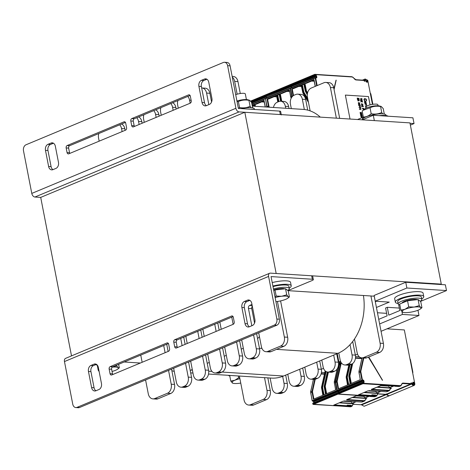 <?xml version="1.0" encoding="UTF-8"?>
<svg xmlns="http://www.w3.org/2000/svg" width="470" height="470" viewBox="0 0 470 470"><rect width="100%" height="100%" fill="white"/><g stroke="black" fill="none" stroke-linecap="round" stroke-linejoin="round"><path stroke-width="0.7" d="M441.277 284.127L409.94 122.893L244.829 112.271L276.172 273.505L441.277 284.127L440.425 284.485M140.348 363.028L124.203 361.988M244.394 301.458L247.461 300.177A4.823 3.513 93.7 0 1 248.665 299.972A4.823 3.513 93.7 0 1 251.756 303.367L254.887 319.488A4.823 3.513 93.7 0 1 252.384 325.516L249.323 326.791A4.823 3.513 93.7 0 1 248.113 327.002A4.823 3.513 93.7 0 1 245.023 323.607L241.891 307.48A4.823 3.513 93.7 0 1 244.394 301.458L246.873 301.617L249.881 300.359L246.744 301.675M370.936 295.983L380.113 343.2A7.238 5.27 93.7 0 1 376.353 352.236L363.598 357.558A7.238 5.27 93.7 0 1 361.788 357.87L365.09 358.081A7.238 5.27 93.7 0 0 366.9 357.77L379.654 352.447A7.238 5.27 93.7 0 0 383.414 343.411L374.238 296.194L287.998 290.642M244.829 112.271L40.708 197.4L71.516 355.89M287.951 290.607L312.262 280.467A3.619 0.84 -11 0 0 313.337 279.615L312.668 276.16A3.619 0.84 169 0 0 311.669 275.79L270.391 273.135A3.619 2.338 67.4 0 0 269.668 273.246A3.619 2.338 67.4 0 0 268.587 276.43L64.466 361.559A3.619 2.338 -112.6 0 1 65.553 358.375L269.668 273.246M64.466 361.559L72.75 404.171A4.823 3.513 -86.3 0 0 75.84 407.566L78.32 407.725A4.823 3.513 -86.3 0 0 79.524 407.514L276.836 325.222A4.823 3.513 -86.3 0 0 279.345 319.201L271.061 276.589L312.339 279.245A3.619 0.84 -11 0 1 313.337 279.615M75.84 407.566A4.823 3.513 -86.3 0 0 77.045 407.355L274.363 325.064A4.823 3.513 -86.3 0 0 276.871 319.042L268.587 276.43M88.46 371.47A4.823 3.513 93.7 0 1 90.969 365.443L94.029 364.168A4.823 3.513 93.7 0 1 95.234 363.962A4.823 3.513 93.7 0 1 98.324 367.358L101.461 383.479A4.823 3.513 93.7 0 1 98.953 389.507L95.892 390.781A4.823 3.513 93.7 0 1 94.687 390.987A4.823 3.513 93.7 0 1 91.597 387.591L88.46 371.47L90.939 371.629L94.071 387.756A4.823 3.513 -86.3 0 0 95.945 390.758M169.57 348.846A1.933 1.404 93.7 0 1 168.571 351.26L111.754 374.954A1.933 1.404 93.7 0 1 111.273 375.037A1.933 1.404 93.7 0 1 110.039 373.679L109.14 369.073A1.933 1.404 93.7 0 1 110.144 366.659L166.956 342.965A1.933 1.404 93.7 0 1 167.438 342.883A1.933 1.404 93.7 0 1 168.677 344.24L169.57 348.846M234.207 321.891A1.933 1.404 93.7 0 1 233.208 324.3L176.391 347.994A1.933 1.404 93.7 0 1 175.909 348.076A1.933 1.404 93.7 0 1 174.675 346.719L173.777 342.113A1.933 1.404 93.7 0 1 174.781 339.704L231.593 316.01A1.933 1.404 93.7 0 1 232.074 315.928A1.933 1.404 93.7 0 1 233.314 317.285L234.207 321.891M233.055 316.592L177.261 339.863A1.933 1.404 -86.3 0 0 176.256 342.272L177.149 346.878A1.933 1.404 -86.3 0 0 177.407 347.571M168.419 343.546L112.618 366.817A1.933 1.404 -86.3 0 0 111.619 369.232L112.512 373.838A1.933 1.404 -86.3 0 0 112.771 374.531M96.45 364.35L93.442 365.607A4.823 3.513 -86.3 0 0 90.939 371.629M246.873 301.617A4.823 3.513 -86.3 0 0 244.365 307.639L247.502 323.765A4.823 3.513 -86.3 0 0 249.376 326.773M40.708 197.4L34.933 197.03A3.619 2.338 -112.6 0 1 31.784 193.411L235.899 108.282A3.619 2.338 67.4 0 0 239.054 111.901L280.326 114.557A3.619 0.84 -11 0 1 281.33 114.927M281.266 114.615L280.655 111.472A3.619 0.84 169 0 0 279.656 111.102L280.326 114.557M235.899 108.282L227.621 65.671L230.094 65.829L238.378 108.441L279.656 111.102M227.621 65.671A4.823 3.513 -86.3 0 0 224.525 62.275A4.823 3.513 -86.3 0 0 223.321 62.486L26.009 144.778A4.823 3.513 -86.3 0 0 23.5 150.8L31.784 193.411M51.048 143.05A4.823 3.513 93.7 0 1 52.252 142.839A4.823 3.513 93.7 0 1 55.343 146.235L58.48 162.362A4.823 3.513 93.7 0 1 55.971 168.383L52.91 169.664A4.823 3.513 93.7 0 1 51.706 169.87A4.823 3.513 93.7 0 1 48.616 166.474L45.478 150.353A4.823 3.513 93.7 0 1 47.987 144.325L51.048 143.05L53.421 143.203M211.905 98.371A4.823 3.513 93.7 0 1 209.403 104.393L206.342 105.674A4.823 3.513 93.7 0 1 205.132 105.879A4.823 3.513 93.7 0 1 202.041 102.484L198.91 86.362A4.823 3.513 93.7 0 1 201.413 80.335L204.479 79.06A4.823 3.513 93.7 0 1 205.684 78.848A4.823 3.513 93.7 0 1 208.774 82.244L211.905 98.371M130.795 120.996A1.933 1.404 93.7 0 1 131.8 118.581L188.611 94.887A1.933 1.404 93.7 0 1 189.093 94.805A1.933 1.404 93.7 0 1 190.332 96.162L191.225 100.768A1.933 1.404 93.7 0 1 190.227 103.183L133.41 126.877A1.933 1.404 93.7 0 1 132.928 126.959A1.933 1.404 93.7 0 1 131.694 125.602L130.795 120.996L133.274 121.154L134.167 125.76A1.933 1.404 -86.3 0 0 134.426 126.454M66.158 147.95A1.933 1.404 93.7 0 1 67.163 145.541L123.974 121.848A1.933 1.404 93.7 0 1 124.456 121.765A1.933 1.404 93.7 0 1 125.696 123.122L126.589 127.728A1.933 1.404 93.7 0 1 125.59 130.137L68.773 153.831A1.933 1.404 93.7 0 1 68.291 153.913A1.933 1.404 93.7 0 1 67.057 152.556L66.158 147.95L68.638 148.109L69.531 152.715A1.933 1.404 -86.3 0 0 69.789 153.408M125.437 122.429L69.636 145.7A1.933 1.404 -86.3 0 0 68.638 148.109M190.074 95.469L134.279 118.74A1.933 1.404 -86.3 0 0 133.274 121.154M206.9 79.242L203.892 80.493A4.823 3.513 -86.3 0 0 201.383 86.521L204.52 102.642A4.823 3.513 -86.3 0 0 206.395 105.65M53.468 143.227L50.46 144.484A4.823 3.513 -86.3 0 0 47.958 150.512L51.089 166.633A4.823 3.513 -86.3 0 0 52.963 169.641M230.094 65.829A4.823 3.513 -86.3 0 0 227.004 62.434L224.525 62.275M291.306 108.629L290.442 104.199A7.238 5.27 93.7 0 1 294.202 95.163L295.9 94.452A7.238 5.27 93.7 0 1 297.71 94.141A7.238 5.27 93.7 0 1 302.351 99.235L304.349 109.504A48.251 35.115 93.7 0 1 310.13 110.873L307.451 97.108A7.238 5.27 93.7 0 1 311.211 88.066L323.971 82.744A7.238 5.27 93.7 0 1 325.775 82.432A7.238 5.27 93.7 0 1 330.416 87.526L336.367 118.164M361.788 357.87A7.238 5.27 93.7 0 1 357.147 352.776L354.474 339.005A48.251 35.115 93.7 0 1 350.05 344.633L352.048 354.903A7.238 5.27 93.7 0 1 348.288 363.945L346.584 364.649A7.238 5.27 93.7 0 1 344.78 364.961A7.238 5.27 93.7 0 1 340.139 359.867L338.794 352.947A48.251 35.115 93.7 0 1 337.948 353.317L333.694 355.085L335.034 362A7.238 5.27 93.7 0 1 331.274 371.036L329.576 371.747A7.238 5.27 93.7 0 1 327.766 372.058A7.238 5.27 93.7 0 1 323.131 366.964L321.786 360.055L316.686 362.182L318.026 369.091A7.238 5.27 93.7 0 1 314.265 378.133L312.568 378.838A7.238 5.27 93.7 0 1 310.758 379.155A7.238 5.27 93.7 0 1 306.117 374.055L304.777 367.146L299.672 369.273L301.017 376.188A7.238 5.27 93.7 0 1 297.257 385.224L295.554 385.935A7.238 5.27 93.7 0 1 293.75 386.246A7.238 5.27 93.7 0 1 289.109 381.152L287.769 374.243L283.516 376.018A48.251 35.115 93.7 0 1 282.658 376.358L284.009 383.279A7.238 5.27 93.7 0 1 280.249 392.321L278.546 393.026A7.238 5.27 93.7 0 1 276.736 393.343A7.238 5.27 93.7 0 1 272.101 388.244L270.109 378.009M287.769 374.243L299.672 369.273M304.777 367.146L316.686 362.182M321.786 360.055L333.694 355.085M338.794 352.947A48.251 35.115 -86.3 0 0 350.05 344.633M354.474 339.005A48.251 35.115 -86.3 0 0 363.433 295.495M320.276 117.124A48.251 35.115 -86.3 0 0 310.13 110.873M304.349 109.504A48.251 35.115 -86.3 0 0 302.986 109.381L252.32 106.12M273.458 107.483A7.238 5.27 93.7 0 1 277.194 102.254L278.892 101.544A7.238 5.27 93.7 0 1 280.702 101.232A7.238 5.27 93.7 0 1 285.337 106.326L285.719 108.27M264.522 377.651L266.995 390.376A7.238 5.27 93.7 0 1 263.235 399.412L250.481 404.735A7.238 5.27 93.7 0 1 248.671 405.046A7.238 5.27 93.7 0 1 244.036 399.952L239.383 376.035M208.527 374.049L271.46 378.097A48.251 35.115 -86.3 0 0 282.658 376.358M297.71 94.141L301.012 94.353A7.238 5.27 93.7 0 1 305.653 99.446L307.727 110.139M280.702 101.232L284.003 101.444A7.238 5.27 93.7 0 1 288.639 106.537L289.021 108.482M267.824 377.862L270.297 390.588A7.238 5.27 93.7 0 1 266.537 399.623L253.782 404.946A7.238 5.27 93.7 0 1 251.973 405.257L248.671 405.046M285.678 375.113L287.311 383.491A7.238 5.27 93.7 0 1 283.551 392.532L281.847 393.243A7.238 5.27 93.7 0 1 280.038 393.555L276.736 393.343M302.692 368.016L304.319 376.399A7.238 5.27 93.7 0 1 300.559 385.435L298.855 386.146A7.238 5.27 93.7 0 1 297.052 386.457L293.75 386.246M319.7 360.925L321.327 369.303A7.238 5.27 93.7 0 1 317.567 378.344L315.869 379.055A7.238 5.27 93.7 0 1 314.06 379.366L310.758 379.155M336.708 353.828L338.341 362.211A7.238 5.27 93.7 0 1 334.581 371.247L332.877 371.958A7.238 5.27 93.7 0 1 331.068 372.269L327.766 372.058M352.7 341.484L355.349 355.114A7.238 5.27 93.7 0 1 351.589 364.156L349.886 364.861A7.238 5.27 93.7 0 1 348.082 365.178L344.78 364.961M325.775 82.432L329.076 82.644A7.238 5.27 93.7 0 1 333.718 87.743L339.675 118.375M252.302 306.176A2.415 1.757 -86.3 0 0 251.75 308.643L254.558 323.084M256.614 333.659L259.587 348.952A7.238 5.27 93.7 0 1 255.827 357.993L254.123 358.698A7.238 5.27 93.7 0 1 252.32 359.015L249.012 358.798A7.238 5.27 93.7 0 1 244.376 353.704L241.692 339.88M259.434 336.555A48.251 35.115 93.7 0 1 257.589 338.682M239.6 340.756L242.573 356.048A7.238 5.27 93.7 0 1 238.813 365.084L237.115 365.795A7.238 5.27 93.7 0 1 235.305 366.106L232.004 365.895A7.238 5.27 93.7 0 1 227.368 360.801L224.678 346.978M243.319 348.27L241.233 349.139M217.757 322.972L219.155 330.163M222.592 347.847L225.565 363.14A7.238 5.27 93.7 0 1 221.805 372.181L220.107 372.886A7.238 5.27 93.7 0 1 218.297 373.204L214.996 372.986A7.238 5.27 93.7 0 1 210.354 367.893L207.67 354.069M226.311 355.361L224.225 356.231M200.749 330.063L202.147 337.254M205.584 354.944L208.557 370.237A7.238 5.27 93.7 0 1 204.797 379.272L203.093 379.983A7.238 5.27 93.7 0 1 201.289 380.295L197.988 380.083A7.238 5.27 93.7 0 1 193.346 374.99L190.661 361.166M209.297 362.458L207.211 363.328M183.735 337.16L185.133 344.351M188.576 362.035L191.549 377.328A7.238 5.27 93.7 0 1 187.788 386.369L186.085 387.074A7.238 5.27 93.7 0 1 184.275 387.392L180.974 387.174A7.238 5.27 93.7 0 1 176.338 382.081L173.647 368.257M192.289 369.549L191.055 370.066A48.251 35.115 93.7 0 1 190.197 370.407M166.727 344.252L168.125 351.443M171.562 369.132L174.535 384.425A7.238 5.27 93.7 0 1 170.775 393.461L158.02 398.783A7.238 5.27 93.7 0 1 156.21 399.095L152.909 398.883A7.238 5.27 93.7 0 1 148.273 393.789L145.583 379.966M174.258 371.394A48.251 35.115 93.7 0 1 171.861 370.654M232.151 76.41L233.314 76.481A7.238 5.27 93.7 0 1 237.955 81.58L240.276 93.518M280.584 300.9L287.652 337.248A7.238 5.27 93.7 0 1 283.892 346.284L271.137 351.607A7.238 5.27 93.7 0 1 269.328 351.918L266.026 351.707A7.238 5.27 93.7 0 1 261.385 346.613L258.7 332.789M201.665 87.966A7.238 5.27 93.7 0 1 201.947 87.978L205.249 88.19A7.238 5.27 93.7 0 1 209.89 93.283L211.576 101.967M189.651 95.645A7.238 5.27 93.7 0 1 190.297 96.015M172.643 102.742A7.238 5.27 93.7 0 1 175.868 107.471L176.174 109.04M155.635 109.833A7.238 5.27 93.7 0 1 158.86 114.562L159.166 116.137M138.621 116.93A7.238 5.27 93.7 0 1 141.846 121.66L142.151 123.228M121.613 124.021A7.238 5.27 93.7 0 1 124.838 128.751L125.143 130.325M201.947 87.978A7.238 5.27 93.7 0 1 206.589 93.072L208.833 104.634M187.747 96.444A7.238 5.27 93.7 0 1 189.575 100.163L190.168 103.206M178.259 108.171L177.672 105.133A7.238 5.27 93.7 0 1 177.883 100.556M170.739 103.535A7.238 5.27 93.7 0 1 172.566 107.26L173.16 110.297M161.251 115.262L160.658 112.224A7.238 5.27 93.7 0 1 160.875 107.648M153.725 110.632A7.238 5.27 93.7 0 1 155.558 114.351L156.146 117.394M144.243 122.359L143.65 119.321A7.238 5.27 93.7 0 1 143.867 114.745M136.717 117.723A7.238 5.27 93.7 0 1 138.544 121.448L139.138 124.485M119.709 124.82A7.238 5.27 93.7 0 1 121.536 128.539L122.13 131.582M99.164 141.159L98.571 138.115A7.238 5.27 93.7 0 1 98.788 133.545M142.146 362.276L140.747 355.091M168.548 370.389L171.233 384.213A7.238 5.27 93.7 0 1 167.473 393.249L154.718 398.572A7.238 5.27 93.7 0 1 152.909 398.883M163.713 345.515L165.111 352.7M185.556 363.292L188.241 377.116A7.238 5.27 93.7 0 1 184.487 386.158L182.783 386.863A7.238 5.27 93.7 0 1 180.974 387.174M180.721 338.418L182.119 345.609M187.225 343.476L185.826 336.291M202.564 356.201L205.255 370.025A7.238 5.27 93.7 0 1 201.495 379.061L199.791 379.772A7.238 5.27 93.7 0 1 197.988 380.083M197.729 331.327L199.127 338.512M204.233 336.385L202.834 329.194M219.578 349.104L222.263 362.928A7.238 5.27 93.7 0 1 218.503 371.97L216.805 372.675A7.238 5.27 93.7 0 1 214.996 372.986M214.743 324.23L216.141 331.421M221.241 329.288L219.843 322.103M236.586 342.013L239.271 355.837A7.238 5.27 93.7 0 1 235.511 364.873L233.813 365.584A7.238 5.27 93.7 0 1 232.004 365.895M231.751 317.138L233.149 324.323M253.594 334.916L256.285 348.74A7.238 5.27 93.7 0 1 252.525 357.782L250.821 358.487A7.238 5.27 93.7 0 1 249.012 358.798M251.996 304.607A2.415 1.757 -86.3 0 0 251.403 304.713L249.699 305.418A2.415 1.757 -86.3 0 0 248.448 308.432L251.814 325.751M277.435 301.476L284.35 337.037A7.238 5.27 93.7 0 1 280.59 346.073L267.829 351.396A7.238 5.27 93.7 0 1 266.026 351.707M232.297 77.174A7.238 5.27 93.7 0 1 234.653 81.363L237.144 94.188M398.654 304.589L399.811 310.553L388.819 315.135L387.292 307.304L399.336 308.079M378.738 319.341L387.115 315.846L385.594 308.014L387.292 307.304M379.631 323.947L402.467 314.424L401.909 311.551M417.965 310.247L418.981 315.488L402.467 314.424M376.429 307.468L389.272 302.11L375.236 301.205L406.873 288.01L446.5 290.56L420.486 301.411M376.341 301.276L375.307 301.705M446.5 290.56L445.378 284.802L405.757 282.253L374.114 295.448L375.236 301.205M405.757 282.253L406.873 288.01M377.457 312.756L386.628 313.349M418.981 315.488L381.058 331.297M357.517 119.521L362.352 117.506L362.623 118.892M410.016 123.31L414.041 123.569L412.919 117.811L373.298 115.262L362.335 119.832M374.332 120.602L373.298 115.262M414.041 123.569L410.369 125.102M362.352 117.506L363.721 117.594M272.23 282.593A14.476 3.361 -11 0 1 290.548 282.353L291.224 285.807A14.476 3.361 -11 0 1 289.209 288.092M272.9 286.048A14.476 3.361 -11 0 1 291.224 285.807M398.061 303.502A14.476 3.361 -11 0 1 395.34 302.134L394.665 298.679A14.476 3.361 -11 0 1 398.971 295.283A14.476 3.361 -11 0 1 414.123 291.776A14.476 3.361 -11 0 1 423.088 293.157L423.758 296.611A14.476 3.361 -11 0 1 421.743 298.897M395.34 302.134A14.476 3.361 -11 0 1 399.641 298.738A14.476 3.361 -11 0 1 414.793 295.231A14.476 3.361 -11 0 1 423.758 296.611M388.238 116.225A14.476 3.361 169 0 0 379.161 115.638M255.228 109.528A14.476 3.361 169 0 0 250.592 109.228M362.358 119.821L362.335 119.715A12.061 2.802 -11 0 1 373.644 114.662A12.061 2.802 -11 0 1 386.017 115.109L386.111 115.591M241.204 108.623A12.061 2.802 -11 0 1 254.382 108.911L254.47 109.392M97.243 365.155A12.061 2.802 -11 0 1 95.845 364.603M399.876 305.018A12.061 2.802 -11 0 1 398.155 303.978A12.061 2.802 -11 0 1 409.464 298.926A12.061 2.802 -11 0 1 421.837 299.378A12.061 2.802 -11 0 1 420.251 301.229M398.155 303.978L397.708 301.675A12.061 2.802 -11 0 1 409.012 296.623A12.061 2.802 -11 0 1 421.39 297.075L421.837 299.378M229.777 375.959A12.061 2.802 -11 0 1 228.285 375.319M273.458 288.927A12.061 2.802 -11 0 1 289.303 288.574A12.061 2.802 -11 0 1 287.711 290.425M273.011 286.618A12.061 2.802 -11 0 1 288.856 286.271L289.303 288.574M232.856 383.214L230.77 381.07L234.859 380.254A9.653 2.244 169 0 0 232.268 382.927A9.653 2.244 169 0 0 233.014 383.267A9.653 2.244 169 0 0 238.872 383.35A9.653 2.244 169 0 0 240.758 383.085M239.906 378.714A9.653 2.244 169 0 0 234.859 380.254L238.625 377.792L239.759 377.956M229.671 375.407L230.77 381.07M238.272 375.965L238.625 377.792M366.218 108.082L366.018 107.043A6.034 1.398 -11 0 1 367.81 105.627A6.034 1.398 -11 0 1 374.126 104.17A6.034 1.398 -11 0 1 377.862 104.745L378.062 105.779M402.954 312.274L400.869 310.13L404.958 309.313A9.653 2.244 169 0 0 402.367 311.986A9.653 2.244 169 0 0 403.113 312.327A9.653 2.244 169 0 0 408.971 312.409A9.653 2.244 169 0 0 418.165 310.165A9.653 2.244 169 0 0 420.362 308.972A9.653 2.244 169 0 0 420.756 307.498A9.653 2.244 169 0 0 414.152 307.069A9.653 2.244 169 0 0 404.958 309.313L408.73 306.851L414.152 307.069L419.258 305.641L420.756 307.498L421.937 307.703L420.362 308.972M400.869 310.13L399.688 304.043L407.543 300.765L418.077 299.555L420.75 301.617L421.937 307.703M407.543 300.765L408.73 306.851M418.077 299.555L419.258 305.641M402.062 303.05A8.084 1.88 -11 0 1 407.167 300.412A8.084 1.88 -11 0 1 415.691 299.302A8.084 1.88 -11 0 1 417.407 299.631M99.135 371.529L98.236 370.266L98.888 370.237M112.189 367.117L116.625 365.778L118.123 367.634A9.653 2.244 169 0 0 112.165 367.14M112.048 371.459A9.653 2.244 169 0 0 115.532 370.301A9.653 2.244 169 0 0 117.729 369.109A9.653 2.244 169 0 0 118.123 367.634L119.304 367.84L117.729 369.109M118.616 364.321L119.304 367.84M97.208 364.984L98.236 370.266M116.513 365.196L116.625 365.778M235.699 94.658A6.034 1.398 -11 0 1 241.85 93.342A6.034 1.398 -11 0 1 245.322 93.941L246.421 99.581M275.026 296.993L276.19 296.047L281.618 296.264A9.653 2.244 169 0 0 275.138 297.569M275.937 301.658A9.653 2.244 169 0 0 276.436 301.605A9.653 2.244 169 0 0 285.631 299.361A9.653 2.244 169 0 0 287.828 298.168A9.653 2.244 169 0 0 288.222 296.693A9.653 2.244 169 0 0 281.618 296.264L286.724 294.837L288.222 296.693L289.403 296.899L287.828 298.168M273.763 290.483L275.009 289.961L285.543 288.75L288.216 290.812L289.403 296.899M275.009 289.961L276.19 296.047M285.543 288.75L286.724 294.837M273.652 289.896A8.084 1.88 -11 0 1 283.157 288.498A8.084 1.88 -11 0 1 284.873 288.827M363.005 110.338L364.908 108.846A8.202 1.904 -11 0 1 378.168 105.785A8.202 1.904 -11 0 1 379.566 105.997L381.235 106.479L380.559 106.543C376.834 105.838 373.321 106.244 370.025 107.753L363.005 110.338L362.17 111.032L363.328 117.001C366.165 117.018 368.786 115.925 371.188 113.728C374.913 114.433 378.426 114.028 381.722 112.512L382.697 113.863M363.921 117.864L363.328 117.001M384.296 114.069L383.232 108.605L381.235 106.479M371.188 113.728L370.025 107.753M381.722 112.512L380.559 106.543M236.933 100.991A8.202 1.904 -11 0 1 246.533 99.587A8.202 1.904 -11 0 1 247.925 99.805L249.594 100.28L248.918 100.345C245.193 99.64 241.68 100.045 238.384 101.555L237.056 101.655M252.66 107.871L251.597 102.407L249.594 100.28M238.419 108.447L239.547 107.53C243.272 108.235 246.785 107.83 250.081 106.314L251.056 107.665M238.384 101.555L239.547 107.53M248.918 100.345L250.081 106.314M339.528 364.467L338.982 363.474L338.506 363.674M336.802 390.5L335.374 382.51A2.415 1.557 -112.6 0 1 335.374 381.376L336.731 380.806L340.586 363.727L339.305 364.285M339.863 364.033L339.07 361.953M340.527 361.254L338.717 362.012L338.535 361.078L338.147 361.236L338.706 361.001L337.266 353.599M338.388 362.235L335.034 362M323.519 368.351L321.321 369.267M321.427 372.363L324.794 372.581M334.346 383.062L335.709 389.924L326.186 393.895L324.829 386.91L324.235 387.157L325.593 394.142L323.548 394.994L322.191 388.009L321.598 388.255L322.955 395.241L313.431 399.212L312.068 392.233A2.415 1.557 -112.6 0 1 312.068 391.093L314.718 379.349M387.186 393.831L361.671 404.47A3.378 2.18 -112.6 0 0 361.636 404.905L364.115 406.268L389.63 395.628L388.103 395.558L387.163 394.271A3.378 2.18 -112.6 0 1 387.186 393.831M387.157 394.265L361.642 404.905M386.281 393.878L385.999 394.324L360.837 404.74M355.89 395.904L363.95 396.422L364.961 398.055L352.629 397.262M351.971 397.538L366.048 398.443L366.741 398.619L365.936 398.954M343.129 401.221L351.196 401.738L352.2 403.378L339.869 402.584M360.995 404.752L353.228 404.253L353.998 403.93L353.317 403.765L339.211 402.855M365.736 399.206L366.741 398.619L365.736 399.206M356.331 395.705L357.135 395.57M343.47 401.069L334.017 405.022M356.213 395.746L346.684 400.005L364.033 401.122L365.149 400.44L365.76 398.824A2.773 1.757 -116.3 0 1 366.048 398.443M352.958 404.529L352.224 405.88A2.415 1.557 -112.6 0 1 351.666 406.403L350.902 406.72A2.415 1.557 -112.6 0 1 350.42 406.797L351.131 406.356L346.995 406.209L347.119 405.41L347.183 405.757L334.252 404.929M347.119 405.41L347.301 405.081A0.482 0.352 -86.3 0 1 347.73 405.404L351.36 405.634A0.482 0.352 93.7 0 0 351.055 405.299L347.23 405.093M333.759 405.111L343.347 401.116M344.457 400.934L361.718 402.067L344.298 400.928M347.136 399.553L364.221 400.652L364.033 401.122L361.63 402.038M346.884 399.659L346.684 400.005M363.621 395.998L363.95 396.422M321.192 373.597L324.512 373.815M339.363 364.62L338.776 364.914L339.363 364.62M338.512 363.903L338.835 363.927M350.902 401.368L351.196 401.738M411.832 383.99L412.308 384.959L413.488 385.447L414.376 385.3L414.875 384.278A3.378 2.18 -112.6 0 0 414.81 383.837L404.335 329.94L386.998 328.824M412.789 382.745L413.859 382.298L412.825 382.233L412.778 382.891A2.655 1.71 67.4 0 0 412.337 384.019L414.011 384.672L414.364 384.149A2.655 1.71 67.4 0 0 414.317 383.808L414.211 383.285L412.337 384.066M368.768 356.988L382.568 380.283L368.392 357.147M339.757 364.291L339.023 364.403L338.447 362.899M339.587 364.168L339.287 363.351L340.239 362.952L339.751 361.665L338.717 362.012M357.541 354.163L355.344 355.079M339.751 361.665L340.727 361.73M355.514 356.542L359.28 356.783M359.01 372.775L360.378 379.637L350.849 383.608L349.492 376.623L348.899 376.87L350.256 383.855L348.211 384.707L346.854 377.721L346.261 377.974L347.618 384.954L338.095 388.925L336.737 381.946A2.415 1.557 -112.6 0 1 336.731 380.806L337.237 380.888L341.085 363.809A0.846 0.546 -112.6 0 1 341.508 363.439L341.843 363.457M363.815 357.999L360.878 371.024A2.05 1.322 67.4 0 0 360.884 371.993L362.417 379.895L363.187 380.06A0.846 0.546 -112.6 0 1 363.921 380.906L364.097 381.828A0.846 0.546 -112.6 0 1 363.674 382.592L363.016 382.551L363.151 383.244L400.276 385.635A2.05 1.322 67.4 0 0 401.157 385.124L401.897 383.773A2.773 1.792 -112.6 0 1 403.09 383.085L410.945 383.59L410.974 383.138A0.482 0.311 -112.6 0 1 411.227 382.856L411.05 382.933M411.42 382.868A0.482 0.311 -112.6 0 1 411.849 383.544L386.334 394.189A0.482 0.311 67.4 0 0 386.334 394.183A3.378 2.18 -112.6 0 0 386.299 394.618L388.778 395.981L414.293 385.341M411.814 383.972A3.378 2.18 -112.6 0 1 411.849 383.544M412.437 383.514L413.97 382.874L413.859 382.298M413.97 382.874A0.482 0.311 -112.6 0 1 414.211 383.285M411.82 383.978L386.305 394.618M410.945 383.59L410.668 384.037L385.576 394.483M403.09 383.085L402.091 383.861M380.553 385.617L388.62 386.134L389.624 387.768L377.293 386.974M376.635 387.251L390.711 388.155L391.404 388.332L390.599 388.666M367.798 390.934L375.859 391.457L376.864 393.09L364.538 392.297M385.659 394.465L377.898 393.966L378.661 393.643L377.98 393.478L363.874 392.573M390.4 388.919L391.404 388.332L390.4 388.919M381 385.418L381.799 385.282M368.133 390.781L358.68 394.735M380.876 385.465L371.353 389.718L388.702 390.834L389.812 390.153L390.429 388.537A2.773 1.757 -116.3 0 1 390.711 388.155M377.627 394.242L376.887 395.593A2.415 1.557 -112.6 0 1 376.329 396.116L375.565 396.433A2.415 1.557 -112.6 0 1 375.084 396.515L375.8 396.069L371.664 395.922L371.782 395.129L371.852 395.47L358.916 394.641M371.782 395.129L371.964 394.794A0.482 0.352 -86.3 0 1 372.393 395.117L376.047 395.464A0.482 0.352 93.7 0 1 375.8 396.069L375.977 395.74M358.422 394.823L368.01 390.829M369.12 390.646L386.381 391.78L368.962 390.646M371.805 389.266L388.884 390.364L388.702 390.834L386.293 391.751M371.547 389.372L371.353 389.718M388.285 385.717L388.62 386.134M339.61 363.363L340.544 363.404M340.239 362.952L341.49 363.028M355.485 357.788L361.935 358.205M340.509 363.48A1.204 0.776 67.4 0 0 340.268 363.522A1.204 0.776 67.4 0 0 339.904 364.009L339.875 364.409M375.565 391.081L375.859 391.457M264.263 102.078L261.643 101.914M264.034 100.915L256.156 104.205A1.933 1.246 -112.6 0 1 255.768 104.264L255.028 104.217L255.433 106.32M255.028 104.217L264.046 100.333L265.339 106.96M252.155 105.292L253.929 104.557L254.258 106.244M253.917 105.133L253.518 105.304A1.933 1.246 -112.6 0 1 253.13 105.362L252.161 105.333M372.44 104.381L367.84 80.717A3.378 2.18 67.4 0 0 367.734 80.276L365.166 78.989L364.726 80.17M367.47 82.168L366.436 82.103L366.13 81.422A2.655 1.71 -112.6 0 1 365.237 80.206C365.566 79.33 366.242 79.377 367.264 80.335A2.655 1.71 -112.6 0 1 367.346 80.681L367.446 81.204A0.482 0.311 -112.6 0 1 367.358 81.592L367.47 82.168M333.935 88.854L336.021 80.223M336.185 80.159L334.07 89.541M314.207 81.251L311.587 81.087M313.978 80.088L306.093 83.372A1.933 1.246 -112.6 0 1 305.712 83.437L304.965 83.39L306.322 90.369A2.05 1.322 67.4 0 0 306.704 91.362L307.58 92.849M304.965 83.39L313.989 79.506L315.323 86.351M301.223 85.405L293.339 88.695A1.933 1.246 -112.6 0 1 292.951 88.754L291.705 88.801L301.235 84.823L302.592 91.809L303.185 91.562L301.828 84.577L303.867 83.725L305.224 90.71L305.823 90.463A2.415 1.557 67.4 0 0 306.264 91.627L305.67 91.879L307.298 94.623M365.448 79.659L365.237 80.206M363.986 80.487L364.72 80.182A3.378 2.18 67.4 0 0 364.92 80.629A0.482 0.311 -112.6 0 1 364.749 81.269L364.55 81.251A0.482 0.311 -112.6 0 1 364.185 80.928L364.92 80.629M355.978 79.736L363.657 80.206L364.185 80.928M370.096 104.881L368.474 96.562L345.362 95.075L350.021 119.039M301.446 86.574L298.826 86.404M303.855 84.306L303.456 84.471A1.933 1.246 -112.6 0 1 303.074 84.535L301.828 84.577M368.474 96.562L345.362 95.093M370.06 104.886L368.445 96.579M364.567 100.762L363.95 99.188L364.649 98.594L366.201 99.088L366.565 100.421L366.306 100.874L366.136 100.521M366.236 100.345L365.907 99.182L364.514 98.982L365.877 99.199L366.206 100.357M364.726 101.385L364.697 102.76L365.983 103.053L365.037 102.995L364.555 102.395L364.503 101.596L365.278 101.303L366.154 102.043L365.983 103.053M364.779 103.547L366.012 103.929L366.265 104.898L366.048 103.911L364.779 103.547L366.465 103.659L366.494 105.133L365.037 104.875L366.289 104.898M365.037 104.875L366.494 105.133M365.695 106.108L365.607 106.913L365.507 106.208L366.723 106.173L366.659 105.715L366.929 106.05M366.365 106.437L365.707 106.449L366.347 106.449M365.713 108.335L365.813 107.536L365.678 108.353M360.261 98.765L361.736 99.047L362.006 99.517L361.771 99.035L360.261 98.765L361.741 98.859L361.824 98.412L362.035 99.505M361.647 98.4L361.7 98.859M361.853 100.515L361.542 99.987L361.888 100.504M360.754 99.675L360.478 100.045L360.837 100.668L361.33 100.68L360.555 100.263L360.889 99.658L360.907 100.486L361.712 99.799L362.17 100.192L361.988 100.668M361.436 99.805L361.125 100.556M360.684 100.927L361.53 101.367L360.848 101.972L361.565 101.35L360.684 100.927L362.335 101.032L361.559 101.15L362.493 101.837L361.765 101.508L360.884 101.961M361.583 101.168L362.37 101.203M361.736 101.52L362.535 102.066M362.07 104.499L363.016 104.54L361.365 104.434L361.824 104.293L361.689 103.606L363.016 104.54M361.33 104.264L362.123 104.769M361.689 103.606L361.788 104.293M361.888 104.98L362.787 105.497M362.869 105.756L363.345 106.244L363.204 106.743L361.824 105.885L361.8 106.684L361.6 105.644L362.963 106.584L362.869 105.756L363.028 106.59M361.829 105.938L363.204 106.743M361.6 105.644L361.976 106.696M362.117 108.294L362.887 108.529L363.034 109.281L362.922 108.517L362.117 108.294L363.768 108.4L363.968 109.44L363.592 108.558L363.134 108.529L363.968 109.44M357.2 98.112L358.886 98.389M357.282 98.518L357.447 99.564L357.282 98.518L358.933 98.624L359.133 99.658L358.757 98.782L358.299 98.753L359.133 99.658M357.529 98.718L358.052 98.753L358.446 99.499L358.087 98.735L357.523 98.7L357.694 99.564M357.788 99.887L357.952 100.909L357.788 99.887L358.798 99.893L359.268 100.351L358.974 100.985L358.91 100.128L357.987 100.01L358.163 100.933M357.964 100.022L358.88 100.139L359.01 100.797M358.945 102.63L359.82 103.2L359.45 103.6L358.522 103.488L358.357 102.625L358.404 103.224L359.004 103.459L358.945 102.63L358.951 103.459M358.357 102.625L358.334 103.406L359.615 103.559M359.18 104.71L360.126 104.757L358.475 104.646L358.933 104.505L358.798 103.817L360.126 104.757M358.44 104.475L359.233 104.98M358.798 103.817L358.892 104.505M358.628 105.456L360.39 106.326L358.628 105.456L360.214 106.126L360.226 105.274L360.425 106.308M360.049 105.262L360.179 106.108M359.415 106.473L359.668 106.884M358.998 107.354L360.76 108.223L358.998 107.354L360.584 108.024L360.596 107.172L360.796 108.212M360.42 107.16L360.543 108.006M359.785 108.37L360.038 108.787M359.344 109.14L360.995 109.434L359.38 109.31L360.719 109.058L361.031 109.416M360.96 112.459L361.636 112.73L361.553 113.346L360.273 113.211L360.132 112.459L360.831 112.571M360.942 113.205L361.553 113.346M360.22 112.383L360.108 113.07L360.854 113.329M360.478 113.705L360.596 114.527L361.794 114.586L360.508 114.416L360.308 113.922L360.872 113.617L361.759 113.875L361.794 114.586M360.719 114.974L360.843 115.79L362.035 115.855L360.754 115.685L360.555 115.191L361.119 114.886L362.006 115.138L362.035 115.855M360.79 116.566L362.54 117.377L360.79 116.566L362.352 116.213L361.025 116.695L362.576 117.365M361.036 116.701L362.382 116.384M361.718 117.77L361.354 117.529L361.683 117.788M364.926 101.626L364.744 102.296L365.372 102.848L366.001 102.601L365.866 101.914L364.926 101.626L365.83 101.925L365.76 102.818M361.947 103.864L362.64 104.346M359.056 102.766L359.527 102.942L359.474 103.435M359.056 104.076L359.75 104.557M360.384 112.495L360.649 113.235M361.125 112.571L361.354 113.246M360.707 113.793L361.6 113.963L361.524 114.516M360.954 115.056L361.847 115.232L361.771 115.779L361.877 115.215L360.737 115.226L361.782 115.779M364.514 98.982L364.403 99.998L364.873 100.827M364.603 100.75L364.309 100.521M364.086 99.975L363.95 99.475M366.089 100.903L366.018 100.556M365.707 106.449L365.642 106.902M366.747 106.161L366.659 105.715M365.813 107.536L366.106 107.501M366.165 107.8L365.901 108.235M361.542 99.987L361.33 100.68M362.705 104.352L361.941 103.817L362.035 104.311L362.705 104.352M363.134 108.529L363.281 109.281M358.299 98.753L358.446 99.499M359.203 103.418L359.65 103.218L359.174 102.73L359.203 103.418M359.809 104.563L359.045 104.029L359.139 104.522L359.809 104.563M360.237 112.665L360.784 113.158L360.672 112.583L360.237 112.665M361.536 113.088L361.154 112.553L361.042 113.059L361.501 113.106M361.401 113.822L360.484 114.104L361.536 114.51L361.782 114.187L361.365 113.834M361.389 117.518L361.841 117.717M367.358 81.592L366.389 81.997M289.543 91.538L286.923 91.368M289.314 90.375L281.43 93.659A1.933 1.246 -112.6 0 1 281.048 93.724L280.302 93.677L281.659 100.656A2.05 1.322 67.4 0 0 281.865 101.309M280.302 93.677L289.326 89.794L290.683 96.773A2.415 1.557 67.4 0 0 291.13 97.942L291.241 98.136M276.554 95.692L268.675 98.982A1.933 1.246 -112.6 0 1 268.288 99.041L267.042 99.088L276.566 95.11L277.899 101.961M278.493 101.714L277.165 94.864L279.204 94.012L280.561 100.997L281.16 100.75A2.415 1.557 67.4 0 0 281.301 101.273M276.783 96.861L274.163 96.691M279.192 94.593L278.792 94.758A1.933 1.246 -112.6 0 1 278.41 94.823L277.165 94.864M311.669 275.79L312.339 279.245M276.871 319.042L279.345 319.201M231.593 316.01L232.544 316.069M174.781 339.704L177.261 339.863M173.777 342.113L176.256 342.272M174.675 346.719L177.149 346.878M166.956 342.965L167.907 343.029M110.144 366.659L112.618 366.817M109.14 369.073L111.619 369.232M110.039 373.679L112.512 373.838M90.969 365.443L93.442 365.607M91.597 387.591L94.071 387.756M94.029 364.168L96.403 364.321M245.023 323.607L247.502 323.765M247.461 300.177L249.834 300.33M241.891 307.48L244.365 307.639M77.045 407.355L79.524 407.514M274.363 325.064L276.836 325.222M239.054 111.901L34.933 197.03M67.163 145.541L69.636 145.7M67.057 152.556L69.531 152.715M123.974 121.848L124.926 121.906M131.8 118.581L134.279 118.74M131.694 125.602L134.167 125.76M188.611 94.887L189.563 94.952M204.479 79.06L206.853 79.213M201.413 80.335L203.892 80.493M198.91 86.362L201.383 86.521M202.041 102.484L204.52 102.642M47.987 144.325L50.46 144.484M45.478 150.353L47.958 150.512M48.616 166.474L51.089 166.633M305.653 99.446L302.351 99.235M288.639 106.537L285.337 106.326M253.782 404.946L250.481 404.735M266.537 399.623L263.235 399.412M270.297 390.588L266.995 390.376M281.847 393.243L278.546 393.026M283.551 392.532L280.249 392.321M287.311 383.491L284.009 383.279M298.855 386.146L295.554 385.935M300.559 385.435L297.257 385.224M304.319 376.399L301.017 376.188M315.869 379.055L312.568 378.838M317.567 378.344L314.265 378.133M321.327 369.303L318.026 369.091M332.877 371.958L329.576 371.747M334.581 371.247L331.274 371.036M349.886 364.861L346.584 364.649M351.589 364.156L348.288 363.945M355.349 355.114L352.048 354.903M366.9 357.77L363.598 357.558M379.654 352.447L376.353 352.236M383.414 343.411L380.113 343.2M333.718 87.743L330.416 87.526M191.055 370.066L192.406 370.154M208.692 371.2L211.993 371.412M222.069 372.064L283.516 376.018M259.452 348.264L261.949 348.423M276.519 349.363L337.948 353.317M206.589 93.072L209.89 93.283M189.575 100.163L191.131 100.263M172.566 107.26L175.868 107.471M155.558 114.351L158.86 114.562M138.544 121.448L141.846 121.66M121.536 128.539L124.838 128.751M154.718 398.572L158.02 398.783M167.473 393.249L170.775 393.461M171.233 384.213L174.535 384.425M182.783 386.863L186.085 387.074M184.487 386.158L187.788 386.369M188.241 377.116L191.549 377.328M199.791 379.772L203.093 379.983M201.495 379.061L204.797 379.272M205.255 370.025L208.557 370.237M216.805 372.675L220.107 372.886M218.503 371.97L221.805 372.181M222.263 362.928L225.565 363.14M233.813 365.584L237.115 365.795M235.511 364.873L238.813 365.084M239.271 355.837L242.573 356.048M250.821 358.487L254.123 358.698M252.525 357.782L255.827 357.993M256.285 348.74L259.587 348.952M248.448 308.432L251.75 308.643M249.699 305.418L252.184 305.582M251.403 304.713L252.026 304.748M267.829 351.396L271.137 351.607M280.59 346.073L283.892 346.284M284.35 337.037L287.652 337.248M234.653 81.363L237.955 81.58M321.081 373.997L324.423 374.208M313.907 399.012L312.573 392.139A2.05 1.322 -112.6 0 1 312.573 391.175L315.258 379.255M338.294 392.949L337.789 393.038L337.877 393.502A0.482 0.311 67.4 0 0 338.3 393.983L375.424 396.369A2.415 1.557 67.4 0 0 375.906 396.292L375.142 396.615A2.415 1.557 67.4 0 1 374.661 396.692L375.424 396.369M338.03 392.597A0.482 0.311 67.4 0 0 337.789 393.038L312.785 403.466A0.482 0.311 -112.6 0 1 313.026 403.025L337.513 392.814M312.867 404.053L312.779 403.589M338.488 393.531L338.3 393.983L313.296 404.412A0.482 0.311 -112.6 0 1 312.873 403.93L338.382 393.408M334.311 382.063L334.352 381.799A2.415 1.557 -112.6 0 0 334.352 382.938L335.715 382.369L337.248 390.276A0.482 0.311 67.4 0 0 337.671 390.758L338.329 390.799A0.482 0.311 -112.6 0 1 338.753 391.281L338.929 392.197M312.239 400.828L310.711 392.797L312.573 392.139M313.925 402.626L313.748 401.709A0.482 0.311 67.4 0 0 313.326 401.227L312.668 401.186A0.482 0.311 -112.6 0 1 312.245 400.704L337.754 390.182M377.992 393.831A2.415 1.557 -112.6 0 1 378.238 393.825L385.999 394.324M378.238 393.825L377.833 393.989M364.961 398.055L369.044 396.351M352.2 403.378L356.195 401.709M360.913 404.764L353.228 404.253A2.415 1.557 67.4 0 0 353.193 404.247M353.998 403.93A2.415 1.557 67.4 0 0 353.516 404.006A2.415 1.557 67.4 0 0 353.076 404.353M370.113 396.422A0.482 0.352 -86.3 0 0 370.466 396.545L374.537 396.704M357.294 395.57L370.472 396.422M350.244 406.785L312.973 404.177M346.995 406.209L333.818 405.363M353.516 404.006L352.994 404.171L351.666 406.403A2.415 1.557 -112.6 0 1 351.184 406.48L351.372 406.221M352.253 405.516A2.05 1.322 -112.6 0 1 351.472 406.027M353.317 403.765A2.773 1.792 67.4 0 0 352.994 404.171M350.931 405.316A0.482 0.352 93.7 0 1 351.055 405.299L351.384 405.751A0.482 0.352 93.7 0 1 351.131 406.356L351.313 406.021M351.396 405.863L351.319 406.18M351.384 405.751L347.224 405.493M347.183 405.757L347.5 406.121A0.482 0.352 -86.3 0 0 347.753 405.516L347.248 405.61M364.221 400.652L365.078 400.152L364.52 401.045L362.299 401.968M365.078 400.152L365.76 398.824M364.791 397.931L368.645 396.322M326.668 393.696L325.334 386.822A2.05 1.322 -112.6 0 1 325.328 385.852L328.43 372.099M327.39 372.017L324.23 386.023L324.823 385.77A2.415 1.557 -112.6 0 0 324.829 386.91L325.334 386.822M327.919 372.07L324.823 385.77L325.328 385.852M337.301 368.709L334.352 381.799L335.709 381.235A2.415 1.557 67.4 0 0 335.715 382.369L336.22 382.28M327.308 371.999L324.23 386.023A2.415 1.557 67.4 0 0 324.235 387.157L324.224 387.28M321.592 388.379L321.598 388.255A2.415 1.557 -112.6 0 1 321.592 387.121L322.191 386.875L325.698 371.318M324.03 394.794L322.696 387.92L322.191 388.009A2.415 1.557 -112.6 0 1 322.191 386.875L322.69 386.951L326.156 371.594M310.705 392.92L310.711 392.797A2.415 1.557 -112.6 0 1 310.705 391.663L312.573 391.175M336.214 381.311L335.709 381.235L339.457 364.632L338.776 364.914L338.882 364.438L338.494 364.597M337.86 390.306L337.671 390.758L312.668 401.186L312.344 400.951M339.252 391.193L313.637 401.797L313.237 401.245L338.329 390.799M313.737 401.832L313.813 402.673M313.149 401.215L312.139 400.787L310.605 391.769L313.49 379.325M310.664 391.921L313.408 379.325M322.696 387.92A2.05 1.322 -112.6 0 1 322.69 386.951M321.551 387.38L325.24 370.953M339.957 364.714L339.457 364.632A0.482 0.311 67.4 0 1 339.599 364.438L339.111 364.638M339.387 364.514L338.882 364.438A1.204 0.776 67.4 0 1 338.952 364.232M325.475 394.189L324.188 386.281M321.139 373.779L324.47 373.997M352.036 403.254L355.79 401.686M374.214 396.739L374.096 396.774A0.482 0.352 93.7 0 1 373.862 396.762M338.576 388.725L337.237 381.852A2.05 1.322 -112.6 0 1 337.237 380.888M362.957 382.662L362.452 382.75L362.54 383.214A0.482 0.311 67.4 0 0 362.963 383.696L400.088 386.082A2.415 1.557 67.4 0 0 400.569 386.005A2.415 1.557 67.4 0 0 401.127 385.482L401.862 384.137M363.016 382.551L362.693 382.316A0.482 0.311 67.4 0 0 362.452 382.75L337.448 393.179A0.482 0.311 -112.6 0 1 337.689 392.744M337.431 393.725L337.343 393.267M363.151 383.244L362.963 383.696L337.959 394.124A0.482 0.311 -112.6 0 1 337.536 393.643L363.046 383.12M358.974 371.776L359.015 371.512A2.415 1.557 -112.6 0 0 359.021 372.651L360.378 372.081L361.918 379.989A0.482 0.311 67.4 0 0 362.335 380.471L362.999 380.512A0.482 0.311 -112.6 0 1 363.416 380.994L363.592 381.916A0.482 0.311 -112.6 0 1 363.451 382.339L362.869 382.327M335.269 382.598L337.237 381.852M338.588 392.338L338.412 391.422A0.482 0.311 67.4 0 0 337.989 390.94L337.331 390.899A0.482 0.311 -112.6 0 1 336.914 390.417L362.417 379.895M414.364 384.149L413.036 384.707M412.607 384.519L414.317 383.808M401.979 383.955A2.415 1.557 -112.6 0 1 402.42 383.614A2.415 1.557 -112.6 0 1 402.902 383.538L410.668 384.037M389.624 387.768L393.707 386.064M376.864 393.09L380.859 391.422M378.661 393.643A2.415 1.557 67.4 0 0 378.18 393.719A2.415 1.557 67.4 0 0 377.739 394.066M394.777 386.134A0.482 0.352 -86.3 0 0 395.129 386.258L398.76 386.493L400.088 386.082L400.276 385.635M381.957 385.288L395.135 386.134M374.995 396.527L337.865 394.136M371.664 395.922L358.487 395.076M398.877 386.452L399.805 386.328A2.415 1.557 67.4 0 1 399.324 386.405L399.2 386.416M378.18 393.719L377.657 393.884L376.329 396.116A2.415 1.557 -112.6 0 1 375.847 396.192L376.035 395.934M401.157 385.124L399.805 386.328M401.897 383.773L402.42 383.614M376.916 395.235A2.05 1.322 -112.6 0 1 376.141 395.74M377.98 393.478A2.773 1.792 67.4 0 0 377.657 393.884M375.595 395.029A0.482 0.352 93.7 0 1 376.024 395.352L375.718 395.012L371.893 394.806M376.047 395.458L371.893 395.205M376.059 395.581L375.982 395.893M371.852 395.47L372.164 395.834A0.482 0.352 -86.3 0 0 372.416 395.229L371.911 395.323M388.884 390.364L389.742 389.865L389.184 390.758M389.742 389.865L390.429 388.537M389.454 387.644L393.308 386.04M355.443 358.193L361.847 358.604M351.331 383.408L349.997 376.535A2.05 1.322 -112.6 0 1 349.991 375.565L352.717 363.486M351.495 364.191L348.893 375.736L349.492 375.489A2.415 1.557 -112.6 0 0 349.492 376.623L349.997 376.535M352.101 363.903L349.492 375.489L349.991 375.565M362.088 357.887L359.015 371.512L360.378 370.947A2.415 1.557 67.4 0 0 360.378 372.081L360.884 371.993M351.407 364.232L348.893 375.736A2.415 1.557 67.4 0 0 348.899 376.87L348.893 376.993M346.255 378.091L346.261 377.974A2.415 1.557 -112.6 0 1 346.261 376.834L346.854 376.588L349.463 365.014M348.693 384.507L347.359 377.633L346.854 377.721A2.415 1.557 -112.6 0 1 346.854 376.588L347.359 376.664L350.032 364.802M360.878 371.024L360.378 370.947L363.304 357.97M362.523 380.019L362.335 380.471L337.243 390.917M363.187 380.06L362.999 380.512L337.989 390.94M363.921 380.906L338.306 391.51M364.097 381.828L362.646 382.31M363.674 382.592L362.599 382.327L337.595 392.755M338.065 392.585L362.517 382.386M335.269 381.481L339.117 364.773A0.482 0.311 -112.6 0 1 339.264 364.579L339.74 364.379M339.011 364.879L339.798 364.491M347.359 377.633A2.05 1.322 -112.6 0 1 347.359 376.664M346.214 377.099L348.893 365.143M355.467 357.976L361.894 358.387L355.473 357.952M350.138 383.902L348.852 375.994M341.085 363.809L340.586 363.727A1.204 0.776 -112.6 0 1 340.944 363.234A1.204 0.776 -112.6 0 1 341.185 363.198L341.508 363.439M341.625 363.204L340.268 363.522L339.845 364.262M376.699 392.967L380.459 391.398M394.6 385.899L395.006 386.275L398.76 386.493A0.482 0.352 93.7 0 1 398.525 386.475M410.457 359.773L412.848 372.293A0.723 0.464 -112.6 0 1 412.684 372.898M412.678 372.869A0.482 0.364 -100.8 0 0 412.766 372.346L412.584 372.381M412.631 372.927L412.766 372.346M410.046 359.333L410.428 359.626L412.854 372.128M410.245 359.391A0.482 0.329 106.5 0 0 410.04 359.068L409.993 359.056A0.482 0.329 106.5 0 1 410.04 359.068L410.428 359.626M255.768 104.264L264.017 100.821M251.145 101.731L264.692 96.08A0.482 0.311 67.4 0 0 265.115 96.562L251.491 102.243M290.384 84.988L264.874 95.504L264.868 96.027L264.874 95.504A0.482 0.311 -112.6 0 1 265.115 95.069L289.608 84.853M264.892 95.169L264.845 95.181A0.482 0.311 67.4 0 0 264.604 95.621L250.863 101.35M254.523 104.305L254.91 106.285M267.042 99.088L268.399 106.067L267.036 106.637L265.503 98.729L266.766 106.749L266.143 107.007M265.521 98.394L265.474 98.406A0.482 0.311 67.4 0 0 265.233 98.847L251.979 104.369M250.651 101.097L264.669 95.251M267.154 107.078A2.415 1.557 -112.6 0 1 267.036 106.637L266.766 106.749A2.415 1.557 67.4 0 0 266.843 107.054M265.233 96.456L265.773 96.603A0.482 0.311 -112.6 0 1 266.19 97.084L266.373 98.007M266.643 97.889L266.466 96.973A0.482 0.311 67.4 0 0 266.043 96.491L251.614 102.507M291.048 86.063L265.386 96.45A0.482 0.311 -112.6 0 1 264.963 95.968L289.972 85.54A0.482 0.311 67.4 0 0 290.389 86.022L291.048 86.063A0.482 0.311 -112.6 0 1 291.471 86.545L251.732 103.118M252.549 106.138L252.39 105.315M253.13 105.362L253.9 105.045M265.562 98.389L251.914 104.035L265.297 98.477M370.736 93.941L372.757 104.334M372.875 104.317L370.842 93.841L370.272 93.225A0.482 0.329 106.5 0 1 370.524 93.559L370.707 93.794M305.712 83.437L313.96 79.994M289.52 85.763L289.538 85.223A0.482 0.311 -112.6 0 1 289.779 84.782M289.632 85.681L314.636 75.253A0.482 0.311 67.4 0 0 315.053 75.735L290.049 86.163A0.482 0.311 -112.6 0 1 289.632 85.681M363.974 80.464L356.119 79.959A2.773 1.792 -112.6 0 1 354.627 79.101L353.334 77.621A2.05 1.322 67.4 0 0 352.236 76.98L315.106 74.589L314.542 74.795L314.636 75.253L315.905 75.323A0.846 0.546 -112.6 0 1 316.639 76.169L316.815 77.092A0.846 0.546 -112.6 0 1 316.392 77.861L315.676 77.926L317.162 85.587M315.106 74.589L314.782 74.354A0.482 0.311 67.4 0 0 314.542 74.795L289.432 85.305M291.705 88.801L293.063 95.78L291.705 96.35L290.166 88.442A0.482 0.311 -112.6 0 1 290.407 88.008M304.466 83.478L305.823 90.463L306.322 90.369M315.676 77.926L315.17 78.014L316.68 85.787M315.734 77.814L315.411 77.579A0.482 0.311 67.4 0 0 315.17 78.014L290.061 88.53M365.713 80.981L367.264 80.335M367.346 80.681L365.96 81.263M315.047 74.701L315.135 75.165M290.16 84.623L314.612 74.425M352.236 76.98L314.965 74.366M292.211 88.707L293.533 95.51M292.951 88.754L301.205 85.317M308.05 100.192L303.632 92.725L303.032 92.978A2.415 1.557 67.4 0 1 302.592 91.809L302.58 91.932M308.414 102.055L302.962 92.925M291.911 97.037A2.415 1.557 -112.6 0 1 291.705 96.35L291.705 96.35M307.762 98.7L304.066 92.461L303.632 92.725A2.415 1.557 -112.6 0 1 303.185 91.562L303.69 91.474L302.328 84.488M303.761 83.813L305.224 90.71A2.415 1.557 67.4 0 0 305.67 91.879L305.594 91.826M291.306 87.608L291.13 86.686A0.482 0.311 67.4 0 0 290.707 86.204L289.961 86.18M290.619 86.221L315.717 75.776A0.482 0.311 -112.6 0 1 316.134 76.258L316.31 77.18A0.482 0.311 -112.6 0 1 316.169 77.603L315.587 77.591M315.241 75.282L315.053 75.735L315.717 75.776L315.905 75.323M316.639 76.169L291.13 86.686M316.815 77.092L315.364 77.573M316.392 77.861L315.317 77.591L290.313 88.019M306.704 91.362L306.264 91.627L307.421 93.583M304.066 92.461A2.05 1.322 -112.6 0 1 303.69 91.474M303.074 84.535L303.837 84.218M307.286 94.852L305.218 90.833M290.783 87.849L315.235 77.65M356.119 79.959L355.796 79.724M366.259 81.704L367.446 81.204M281.048 93.724L289.297 90.281M290.119 84.641A0.482 0.311 67.4 0 0 289.878 85.076L289.972 85.54L290.472 85.446M279.797 93.765L281.16 100.75L281.659 100.656M291.012 88.213L290.507 88.301L292.046 96.209L290.677 96.896M290.748 87.867A0.482 0.311 67.4 0 0 290.507 88.301L265.503 98.729A0.482 0.311 -112.6 0 1 265.744 98.295L290.231 88.078M267.548 98.994L268.905 105.979A2.05 1.322 67.4 0 0 269.281 106.972L269.428 107.225M268.288 99.041L276.536 95.604M268.905 105.979L268.399 106.067A2.415 1.557 67.4 0 0 268.817 107.184M279.098 94.1L280.561 100.997A2.415 1.557 67.4 0 0 280.613 101.226M291.406 97.825L291.053 97.889M292.046 96.209L292.046 96.209A2.415 1.557 67.4 0 0 292.175 96.703M265.239 96.45L290.389 86.022L290.578 85.569M291.471 86.545L291.647 87.461M269.281 106.972L268.94 107.189M278.974 101.514L277.664 94.775M278.41 94.823L279.174 94.499M190.685 372.898L192.97 373.045M375.142 396.615L370.342 396.562L369.937 396.187M346.713 399.618L357.206 395.587L370.149 396.181M350.902 406.72L313.202 404.423L312.767 404.012L312.926 403.043L338.118 392.585M338.899 364.091L338.565 364.227M335.598 389.971L334.246 381.904L337.172 368.921M322.837 395.288L321.492 387.227L325.17 370.895M321.145 373.762L324.476 373.973M371.376 389.33L381.869 385.3L394.812 385.894M389.172 390.758L386.963 391.68M382.392 380.271L368.521 357.094M360.261 379.684L358.91 371.623L362.006 357.882M347.506 385.001L346.155 376.94L348.811 365.155M253.818 104.64L254.129 106.238M263.94 100.421L265.209 106.948M250.639 101.079L264.933 95.163M362.44 80.129L365.166 78.989M301.123 84.911L302.903 93.001L308.485 102.419M313.884 79.589L315.206 86.404M334 89.183L336.027 80.194M289.685 84.794L314.877 74.336L352.001 76.728L355.89 79.706L363.657 80.206M276.46 95.198L277.782 102.008M265.955 96.509L264.857 96.05M265.644 98.306L290.836 87.849M289.22 89.876L291.177 98.271M265.021 95.081L290.213 84.623"/></g></svg>
